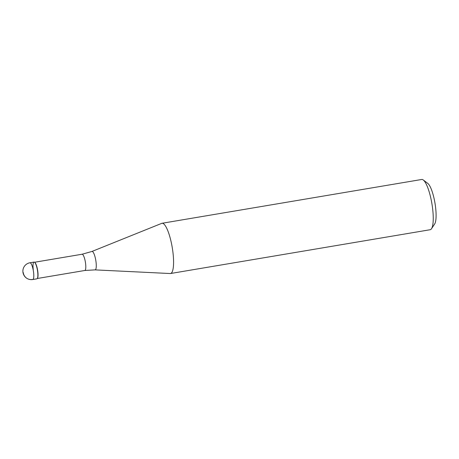 <?xml version="1.0" encoding="UTF-8"?>
<svg xmlns="http://www.w3.org/2000/svg" width="459" height="459" viewBox="0 0 459 459"><rect width="100%" height="100%" fill="white"/><g stroke="black" fill="none" stroke-linecap="round" stroke-linejoin="round"><path stroke-width="0.69" d="M37.621 271.453A8.492 2.014 -99.6 0 0 34.029 262.083L29.961 262.772A8.492 2.014 80.4 0 1 33.553 272.141A8.492 2.014 80.4 0 1 32.784 279.52L36.852 278.831A8.492 2.014 -99.6 0 0 37.621 271.453A8.492 2.014 80.4 0 1 37.294 278.498L37.483 278.217A8.239 1.951 80.4 0 0 37.799 271.384A8.239 1.951 80.4 0 0 34.821 262.462L34.551 262.255A8.492 2.014 80.4 0 1 37.621 271.453M33.255 269.462A8.492 2.014 80.4 0 1 34.551 262.255L82.075 254.24L91.926 251.463A9.352 2.215 80.4 0 1 95.994 261.745A9.352 2.215 80.4 0 1 95.03 269.881L84.812 270.483A8.239 1.951 -99.6 0 0 85.563 263.328A8.239 1.951 -99.6 0 0 82.075 254.24M91.926 251.463L161.734 223.361A25.474 6.036 80.4 0 1 162.033 223.275A25.474 6.036 80.4 0 1 172.819 251.377A25.474 6.036 80.4 0 1 170.507 273.518A25.474 6.036 80.4 0 1 170.197 273.535L95.03 269.881M170.507 273.518L430.181 229.724A25.474 6.036 -99.6 0 0 431.5 228.72A25.474 6.036 -99.6 0 0 432.487 207.583A25.474 6.036 -99.6 0 0 423.284 179.997A25.474 6.036 -99.6 0 0 421.706 179.48L162.033 223.275M431.5 228.72L434.644 224.015A21.229 5.026 -99.6 0 0 435.465 206.401A21.229 5.026 -99.6 0 0 427.794 183.411L423.284 179.997M23.237 272.514A8.492 8.147 114.5 0 0 32.451 279.468M29.961 262.772A8.492 8.492 0 0 0 22.95 272.239A8.492 8.492 0 0 0 32.784 279.52M84.812 270.483L37.294 278.498"/></g></svg>
